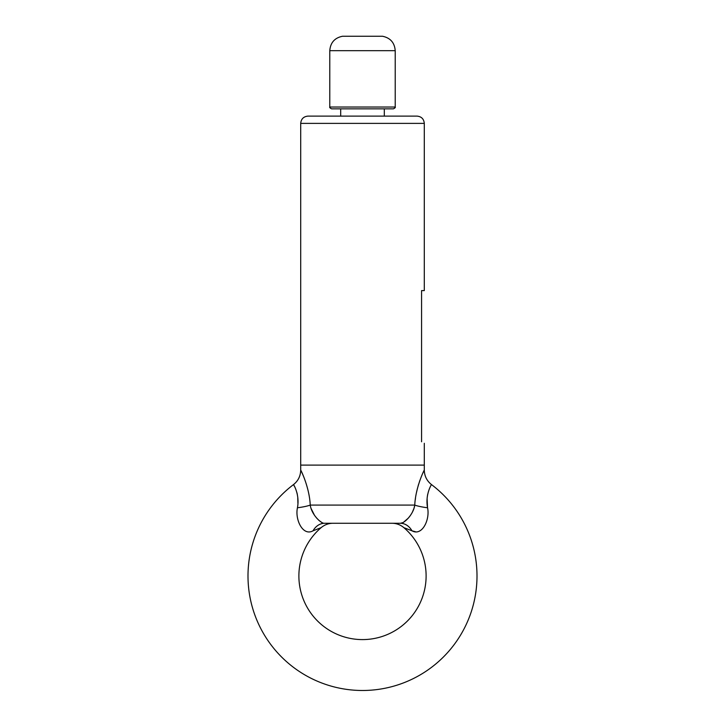 <?xml version="1.0" encoding="UTF-8"?>
<svg xmlns="http://www.w3.org/2000/svg" width="725" height="725" viewBox="0 0 725 725"><rect width="100%" height="100%" fill="white"/><g stroke="black" fill="none" stroke-linecap="round" stroke-linejoin="round"><path stroke-width="1.09" d="M310.246 505.089L414.754 505.089C415.552 487.372 424.179 469.9 424.297 470.099C424.188 469.891 415.561 487.318 414.754 505.089C413.449 514.822 403.499 524.066 400.336 523.269L324.664 523.269C321.501 524.066 311.551 514.841 310.246 505.089C309.448 487.372 300.821 469.9 300.703 470.099C300.812 469.891 309.439 487.318 310.246 505.089A18.179 2.963 -6 0 1 297.44 507.772C300.014 494.595 293.326 483.965 293.48 484.608A114.514 114.514 0 0 0 362.5 690.49A114.514 114.514 0 0 0 431.52 484.608C431.692 483.947 424.986 494.55 427.56 507.772C430.152 519.671 422.086 536.518 411.981 530.818L404.65 527.936M320.532 527.873L321.157 527.628A63.619 63.619 0 0 0 362.5 639.595A63.619 63.619 0 0 0 403.843 527.628C400.427 524.773 396.493 523.314 392.035 523.269M332.965 523.269C328.507 523.314 324.573 524.773 321.157 527.628L313.019 530.818A18.179 14.355 90 0 1 324.664 523.269L324.809 523.269M297.44 507.772C294.858 519.626 302.887 536.536 313.019 530.818M321.284 522.118L319.127 520.541M319.009 520.441L316.725 518.167M314.514 515.33L311.116 508.551M424.297 443.292L424.297 465.106L300.703 465.106L424.297 465.106L424.297 470.099L422.947 472.908M421.415 476.425L419.548 481.382M418.579 484.354L418.044 486.194M417.428 488.496L416.594 492.112M415.47 498.537L415.362 499.317M302.053 472.918L300.703 470.099C300.558 476.062 298.156 480.902 293.48 484.608L294.54 486.502M296.951 492.755L297.332 494.405M297.757 497.16L297.903 503.25M316.598 529.404L318.058 528.833M324.664 523.269L332.258 523.269M409.027 529.649L411.401 530.582M415.398 531.715L411.981 530.818A18.179 14.355 -90 0 0 400.336 523.269M427.532 507.609L427.107 498.737M427.27 496.933L427.659 494.423M303.558 476.361L302.089 472.999M396.049 523.269L393.403 523.269M400.445 523.269L402.719 522.653M403.689 522.136L408.356 518.076M409.172 517.106L410.486 515.33M412.434 512.022L413.839 508.696M414.102 507.899L414.627 505.76M414.754 505.089A18.179 2.963 -174 0 0 427.56 507.772M393.403 108.841L331.597 108.841C329.993 108.007 329.386 107.409 329.784 107.028L395.216 107.028C395.614 107.409 395.007 108.007 393.403 108.841M329.784 50.678C330.41 42.684 334.651 37.872 342.508 36.25L382.492 36.25C390.349 37.872 394.59 42.684 395.216 50.678L329.784 50.678L329.784 107.028M417.029 116.109C421.442 116.544 423.871 118.963 424.297 123.386L300.703 123.386C301.129 118.963 303.558 116.544 307.971 116.109L417.029 116.109L384.313 116.109L384.313 108.841M421.569 441.77C425.203 443.8 425.203 443.8 421.569 441.77C425.203 443.8 425.203 443.8 421.569 441.77L421.569 290.607L424.297 290.607L424.297 123.386M340.687 116.109L340.687 108.841L362.5 108.841M300.703 470.099L300.703 123.386M431.52 484.608C426.844 480.902 424.442 476.062 424.297 470.099M395.216 50.678L395.216 107.028"/></g></svg>
